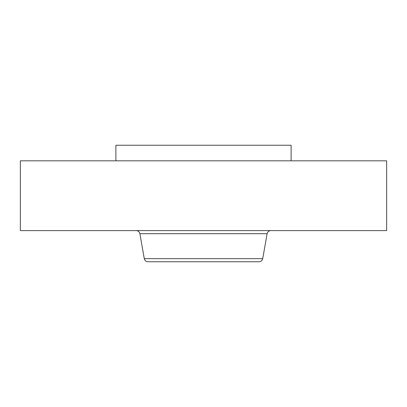 <?xml version="1.0" encoding="UTF-8"?>
<svg xmlns="http://www.w3.org/2000/svg" width="407" height="407" viewBox="0 0 407 407"><rect width="100%" height="100%" fill="white"/><g stroke="black" fill="none" stroke-linecap="round" stroke-linejoin="round"><path stroke-width="0.61" d="M247.42 261.747L182.443 261.747M115.883 160.826L115.883 145.253L291.117 145.253L291.117 160.826M20.35 160.826L386.65 160.826L386.65 230.601L20.35 230.601L20.35 160.826M262.719 258.659L144.282 258.659C144.765 260.577 145.991 261.604 147.965 261.747L259.035 261.747C261.009 261.604 262.235 260.577 262.719 258.659L267.119 233.689C267.603 231.771 268.829 230.738 270.803 230.601M144.282 258.659L139.881 233.689L267.119 233.689M139.881 233.689C139.398 231.771 138.171 230.738 136.197 230.601"/></g></svg>
